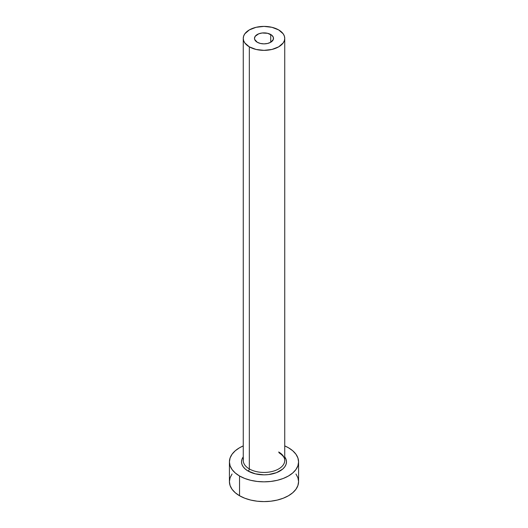 <?xml version="1.0" encoding="UTF-8"?>
<svg xmlns="http://www.w3.org/2000/svg" width="528" height="528" viewBox="0 0 528 528"><rect width="100%" height="100%" fill="white"/><g stroke="black" fill="none" stroke-linecap="round" stroke-linejoin="round"><path stroke-width="0.79" d="M257.275 42.26A9.511 5.491 180 0 1 254.489 38.379A9.511 5.491 180 0 1 260.363 33.304A9.511 5.491 180 0 1 270.725 34.498L270.725 42.26L267.637 43.448L264 43.87L260.363 43.448L257.275 42.26L254.674 39.448L254.489 38.379L255.215 36.28L258.72 33.812L262.145 32.993L267.637 33.304L271.907 35.33L273.326 37.31L273.326 39.448L270.725 42.26L270.725 34.498A9.511 5.491 180 0 1 273.511 38.379A9.511 5.491 180 0 1 267.637 43.448A9.511 5.491 180 0 1 257.275 42.26M243.441 458.852A20.744 11.979 0 0 0 249.328 468.93A1.729 0.997 -60 0 1 248.107 471.049A22.473 12.976 180 0 1 243.256 456.885L241.956 459.34L241.527 461.875L241.956 464.402L243.236 466.838L245.309 469.082L248.107 471.049A1.729 0.997 120 0 0 249.328 468.93A20.744 11.979 0 0 0 271.94 471.53A20.744 11.979 0 0 0 284.744 460.462L284.744 38.379A20.744 11.979 180 0 1 271.94 49.447A20.744 11.979 180 0 1 249.328 46.847L249.328 468.93L249.328 46.847A20.744 11.979 180 0 1 243.256 38.379A20.744 11.979 180 0 1 256.06 27.311A20.744 11.979 180 0 1 278.672 29.911A20.744 11.979 180 0 1 284.744 38.379L284.348 36.043L283.166 33.792L278.672 29.911L271.94 27.311L264 26.4L256.06 27.311L249.328 29.911L244.834 33.792L243.652 36.043L243.256 38.379L243.652 40.715L244.834 42.959L249.328 46.847L256.06 49.447L264 50.358L271.94 49.447L278.672 46.847L283.166 42.959L284.348 40.715L284.744 38.379M232.056 473.999L230.089 477.741L229.423 481.635A34.577 19.965 0 0 0 239.547 495.752L239.547 475.992L244.787 478.474L250.767 480.315L257.255 481.45L264 481.84L270.745 481.45L277.233 480.315L283.213 478.474L288.453 475.992L292.75 472.963L295.944 469.511L297.911 465.769L298.577 461.875L297.911 457.981L295.944 454.232L292.75 450.78L288.453 447.757L284.744 445.903A34.577 19.965 180 0 1 288.453 447.757A34.577 19.965 180 0 1 298.577 461.875A34.577 19.965 180 0 1 277.233 480.315A34.577 19.965 180 0 1 239.547 475.992L239.547 495.752A34.577 19.965 0 0 0 277.233 500.082A34.577 19.965 0 0 0 298.577 481.635L297.911 477.741L295.944 473.999M239.547 475.992A34.577 19.965 180 0 1 229.423 461.875A34.577 19.965 180 0 1 243.256 445.903L239.547 447.757L235.25 450.78L232.056 454.232L230.089 457.981L229.423 461.875L230.089 465.769L232.056 469.511L235.25 472.963L239.547 475.992M284.744 456.885L286.044 459.34L286.473 461.875L286.044 464.402L284.764 466.838L282.691 469.082L276.487 472.666L268.382 474.599L264 474.85L255.4 473.86L248.107 471.049A22.473 12.976 180 0 0 276.507 472.652A22.473 12.976 180 0 0 284.744 456.885M229.423 461.875L229.423 481.635L230.089 485.529L232.056 489.278L235.25 492.73L239.547 495.752L244.787 498.234L250.767 500.082L257.255 501.217L264 501.6L270.745 501.217L277.233 500.082L283.213 498.234L288.453 495.752L292.75 492.73L295.944 489.278L297.911 485.529L298.577 481.635L298.577 461.875M243.256 38.379L243.256 460.462A20.744 11.979 0 0 0 249.328 468.93A20.744 11.979 0 0 0 270.633 471.814A20.744 11.979 0 0 0 284.559 462.073A20.744 11.979 0 0 0 278.672 451.994M284.744 460.462C284.77 459.578 284.902 456.562 279.028 452.786"/></g></svg>

